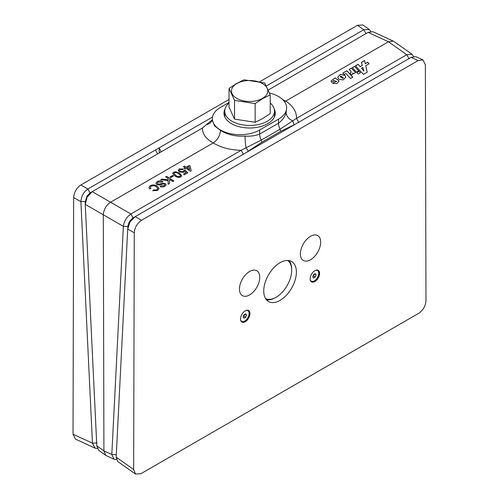 <?xml version="1.0" encoding="UTF-8"?>
<svg xmlns="http://www.w3.org/2000/svg" width="499" height="499" viewBox="0 0 499 499"><rect width="100%" height="100%" fill="white"/><g stroke="black" fill="none" stroke-linecap="round" stroke-linejoin="round"><path stroke-width="0.75" d="M229.029 103.043A24.875 14.365 -0 0 0 224.75 111.096L224.75 115.288A24.875 14.365 -0 0 0 224.999 117.334M224.75 111.096A24.875 14.365 -0 0 0 240.106 124.363A24.875 14.365 -0 0 0 267.214 121.251A24.875 14.365 -0 0 0 274.5 111.096A24.875 14.365 -0 0 0 270.221 103.043M274.244 117.334A24.875 14.365 -0 0 0 274.5 115.288L274.5 111.096M239.445 289.071A14.359 8.29 120 0 0 242.42 295.645A14.359 8.29 120 0 0 253.486 291.796A14.359 8.29 120 0 0 259.754 277.344A14.359 8.29 120 0 0 256.779 270.77A14.359 8.29 120 0 0 245.714 274.612A14.359 8.29 120 0 0 239.445 289.071M300.373 253.891A14.359 8.29 120 0 0 303.348 260.466A14.359 8.29 120 0 0 314.414 256.617A14.359 8.29 120 0 0 320.682 242.165A14.359 8.29 120 0 0 317.707 235.59A14.359 8.29 120 0 0 306.642 239.439A14.359 8.29 120 0 0 300.373 253.891M315.586 270.296A6.156 3.555 -60 0 1 317.489 270.483A6.156 3.555 -60 0 1 318.431 275.417A6.156 3.555 -60 0 1 314.407 280.837A6.156 3.555 -60 0 1 311.332 281.143A6.156 3.555 -60 0 1 310.216 279.59M310.384 280.319A6.156 3.555 120 0 0 311.114 281.018A6.156 3.555 120 0 0 311.226 281.08M245.951 310.503A6.156 3.555 -60 0 1 247.853 310.684A6.156 3.555 -60 0 1 248.795 315.618A6.156 3.555 -60 0 1 244.772 321.044A6.156 3.555 -60 0 1 241.697 321.35A6.156 3.555 -60 0 1 240.587 319.79M240.749 320.526A6.156 3.555 120 0 0 241.479 321.219A6.156 3.555 120 0 0 241.591 321.281M262.462 98.409A18.157 10.485 180 0 1 236.782 98.409A18.157 10.485 180 0 1 236.782 83.583A18.157 10.485 180 0 1 262.462 83.583A18.157 10.485 180 0 1 262.462 98.409M236.57 83.526L229.029 88.504L234.549 100.393L255.145 103.58L262.68 98.602L270.221 94.872L264.701 82.984L244.105 79.796L236.57 83.526M270.221 94.872L270.221 113.591L262.68 118.569L255.145 122.292L234.549 119.111L229.029 107.216L229.029 88.504M265.605 298.62A22.056 12.731 120 0 0 276.097 297.248L276.097 297.248A22.056 12.731 120 0 0 291.697 270.24A22.056 12.731 120 0 0 287.636 260.466M275.373 297.666L276.097 297.248L275.373 297.666A23.079 13.323 -60 0 1 266.416 299.749M289.021 260.603A23.079 13.323 -60 0 1 291.697 269.398L291.697 270.24M263.74 290.954A23.079 13.323 120 0 0 268.524 301.521A23.079 13.323 120 0 0 286.307 295.333A23.079 13.323 120 0 0 296.387 272.105A23.079 13.323 120 0 0 291.603 261.538A23.079 13.323 120 0 0 273.82 267.726A23.079 13.323 120 0 0 263.74 290.954M311.388 281.76A6.668 3.849 120 0 0 314.557 281.342A6.668 3.849 120 0 0 319.266 273.178A6.668 3.849 120 0 0 318.05 270.221M310.166 278.81A6.668 3.849 120 0 0 311.544 281.86A6.668 3.849 120 0 0 316.684 280.076A6.668 3.849 120 0 0 319.597 273.365A6.668 3.849 120 0 0 318.212 270.308A6.668 3.849 120 0 0 313.079 272.098A6.668 3.849 120 0 0 310.166 278.81M241.753 321.961A6.668 3.849 120 0 0 244.922 321.543A6.668 3.849 120 0 0 249.637 313.378A6.668 3.849 120 0 0 248.415 310.428M249.962 313.565A6.668 3.849 -60 0 1 247.049 320.277A6.668 3.849 -60 0 1 241.909 322.061A6.668 3.849 -60 0 1 240.53 319.011A6.668 3.849 -60 0 1 243.443 312.299A6.668 3.849 -60 0 1 248.577 310.515A6.668 3.849 -60 0 1 249.962 313.565M133.657 469.528L135.516 474.05L140.905 473.707L418.73 313.303C423.108 310.241 425.522 306.055 425.971 300.735L425.366 64.739L422.971 59.93L418.118 60.585L141.51 220.284C137.15 223.327 134.736 227.5 134.268 232.802L133.657 469.528M422.971 59.93L415.86 56.643L411.139 57.354L135.223 216.653L130.008 221.936L127.719 229.029L116.173 457.196L117.808 461.563L135.516 474.05M274.5 112.942A25.649 14.808 180 0 1 275.105 114.864M274.244 109.05A25.649 14.808 180 0 1 275.267 113.192A25.649 14.808 180 0 1 267.757 123.658A25.649 14.808 180 0 1 239.807 126.871A25.649 14.808 180 0 1 223.976 113.192A25.649 14.808 180 0 1 224.999 109.05M269.491 93.039A27.695 15.993 180 0 1 278.517 96.513A27.695 15.993 180 0 1 286.626 107.815A27.695 15.993 180 0 1 278.517 119.124L259.655 130.014A27.695 15.993 180 0 1 229.471 133.483A27.695 15.993 180 0 1 212.374 118.706L212.374 120.203L214.52 125.842L220.483 130.358C227.463 134.724 235.684 136.639 245.159 136.115A10.261 1.715 -94.8 0 0 246.107 147.779L261.183 140.113L280.045 129.222L296.475 118.375L406.772 54.697L388.453 41.773L393.299 41.124L393.836 41.429L412.118 54.322L413.515 56.412M393.299 41.124L372.971 31.724L368.1 32.366L268.231 90.026M116.41 459.485L114.04 459.255L111.813 454.527L123.365 226.365L103.305 214.763C103.761 209.455 106.181 205.27 110.547 202.22L130.9 213.965L241.198 150.286L246.107 147.779L248.221 151.185L246.899 152.183M127.95 226.515L123.365 226.34C123.995 221.219 126.509 217.096 130.9 213.965L133.196 218.1M247.741 310.627A6.156 3.555 120 0 0 247.635 310.559A6.156 3.555 120 0 0 246.668 310.278M317.376 270.427A6.156 3.555 120 0 0 317.27 270.358A6.156 3.555 120 0 0 316.304 270.071M338.484 79.035L343.119 79.952L345.776 77.202L344.984 75.33L340.412 74.407L337.711 77.108L338.484 79.035M368.1 32.366L388.453 41.773L285.765 101.06C293.144 106.056 296.718 111.832 296.475 118.375L298.77 122.505M334.804 82.011L332.534 83.321L336.925 83.589L339.17 80.975L335.203 77.894L331.043 80.944L331.517 82.298L333.762 81.006L333.594 80.426L336.7 81.53L334.804 82.011L332.584 83.37M352.749 72.91L353.579 73.808L355.625 72.629L351.446 68.126L349.194 69.423L350.922 71.332L351.234 72.187L349.967 73.322L351.608 75.1L352.862 73.727L352.749 72.91M352.724 72.91L352.855 73.765M364.576 60.541L361.432 62.363L362.293 65.394L360.166 66.623L358.126 64.265L355.475 65.799L363.459 74.395L367.22 72.218L365.761 65.668L369.06 63.766L367.694 62.275L365.312 63.654L364.576 60.541L361.451 62.425M352.3 67.633L356.473 72.137L358.725 70.833L354.558 66.33L352.3 67.633M359.143 71.257L356.885 72.561L358.251 74.033L360.496 72.735L359.143 71.257L356.935 72.611M352.824 77.164L346.88 70.764L342.832 73.097L344.142 74.557L345.888 73.553L350.523 78.493L352.824 77.164M156.287 186.788C154.684 185.653 152.956 185.46 151.11 186.208L150.249 187.331L150.885 188.541L149.625 188.978L148.883 187.406L150.174 185.728C152.6 184.568 154.977 184.724 157.304 186.189L159.062 188.585L157.628 190.456L152.725 190.73L153.53 189.994L156.836 189.894L157.79 188.666L156.287 186.788M156.711 184.568L155.894 183.276L157.197 181.68C158.981 180.626 160.865 180.594 162.836 181.58L161.813 182.172L158.077 182.185L157.216 183.208L157.684 183.944L159.437 184.125L162.761 183.177L165.4 183.557L166.167 184.736L164.863 186.277C163.36 187.187 161.751 187.25 160.042 186.464L161.065 185.877L163.99 185.765L164.845 184.842L164.445 184.193L163.541 183.931L159.717 184.961L156.711 184.568M169.997 176.995L172.691 175.436L173.527 175.972L170.833 177.525L169.997 176.995M173.533 172.242L175.848 171.756L179.521 173.24L181.779 175.767L180.869 176.927C178.661 177.669 176.665 177.338 174.875 175.922L172.617 173.403L173.533 172.242L175.848 171.756M183.389 166.666L184.318 166.13L186.083 167.252L189.246 165.431L190.175 166.024L191.192 170.851L190.537 171.226L186.083 168.381L185.154 168.924L184.225 168.331L185.154 167.795L183.389 166.666M243.493 154.422L241.198 150.286C230.419 150.105 221.094 147.654 213.235 142.932L110.547 202.22L92.228 191.641L87.076 197.174L85.248 204.365L96.8 445.856L98.79 450.447L105.776 455.369L103.917 450.871L111.813 454.527L116.404 454.67M178.218 170.608L179.185 168.98L183.482 168.986L182.64 169.579L180.014 169.517L179.397 170.302L180.239 171.438L183.258 171.594L183.85 170.465L184.873 169.984L187.842 172.785L184.399 174.769L183.476 174.176L186.152 172.629L184.649 171.219L183.838 172.274L179.366 172.012L178.193 170.278M183.894 170.801L183.85 170.465M165.624 176.92L166.647 176.328L173.895 180.95L172.872 181.542L169.535 179.415L169.529 183.47L168.126 184.281L168.132 180.601L160.697 179.765L161.957 179.041L168.132 179.808L168.132 178.523L165.624 176.92M243.936 318.175L243.1 316.984L243.936 314.825L245.614 313.859L246.45 315.05L245.614 317.208L243.936 318.175M243.219 316.684L243.961 316.254L245.614 317.208M243.961 316.254L244.678 314.395M244.997 314.214L246.45 315.05M313.572 277.974L312.736 276.783L313.572 274.625L315.249 273.658L316.085 274.849L315.249 277.007L313.572 277.974M312.854 276.477L313.597 276.053L315.249 277.007M313.597 276.053L314.314 274.194M314.632 274.007L316.085 274.849M295.389 124.189L280.644 131.362L261.782 142.246L248.221 151.185M97.299 448.495L95.116 448.171L75.424 439.07L73.029 434.211L73.634 197.51C74.108 192.209 76.522 188.036 80.882 184.992L229.029 99.457M259.692 81.755L357.49 25.293L362.873 24.95L369.291 29.478L370.769 31.4M91.885 191.841L90.026 192.913L86.938 196.138L89.932 193.125M95.116 448.171L92.452 443.187L80.907 201.708C81.25 196.3 83.564 192.071 87.861 189.021L212.524 117.047M266.329 85.984L363.777 29.722L369.291 29.478M365.942 33.614L363.777 29.722L357.49 25.293M161.252 151.79L159.087 147.91L155.463 150.006L157.622 153.879M90.026 192.913L87.861 189.021L80.882 184.992M85.485 201.428L80.907 201.708L73.634 197.51M85.254 201.864L86.938 196.138M159.331 152.9L159.087 147.91M212.374 119.941A10.261 8.408 18.7 0 1 206.224 124.756L202.525 127.962L92.228 191.641M85.248 204.365L103.305 214.788L103.917 450.871L96.8 445.856M278.517 119.124L278.517 123.197C282.528 120.178 285.072 116.598 286.158 112.443L286.626 107.815M245.159 136.115C250.766 136.408 255.594 135.728 259.655 134.081L278.517 123.197A10.261 5.926 60 0 0 280.045 129.222L280.644 131.362M212.374 118.706A27.695 15.993 180 0 1 220.483 107.397L229.029 102.47M284.492 101.665L285.765 101.06L282.833 99.744M294.092 124.706L292.776 120.833A10.261 8.053 17.2 0 1 286.158 112.443M202.525 127.962C202.282 133.863 205.856 138.853 213.235 142.932C217.639 139.901 220.053 135.709 220.483 130.358M114.04 459.255L105.776 455.369M409.068 58.826L406.772 54.697L412.118 54.322M212.374 119.804L206.224 124.756M224.145 114.864A25.649 14.808 180 0 1 224.75 112.942M127.969 226.24C128.418 222.779 130.114 220.047 133.058 218.038M234.549 119.111L234.549 100.393M255.145 122.292L255.145 103.58M183.457 166.71L184.318 166.13M184.318 166.211L186.083 167.252M186.077 167.333L189.246 165.431M189.24 165.512L190.175 166.024M190.169 166.105L191.173 170.864M184.287 168.369L185.154 167.795M187.013 167.845L189.62 169.591L189.027 166.685L187.013 167.845L189.62 169.51M178.218 170.689L179.185 168.98M179.178 169.061L183.476 169.067M179.397 170.346L180.239 171.438M180.233 171.519L183.258 171.594M183.258 171.675L183.844 170.546M183.869 170.533L184.873 169.984M184.867 170.065L187.786 172.816M183.538 174.22L186.152 172.629M175.848 171.837L179.521 173.24M179.515 173.321L181.779 175.804M172.617 173.44L173.527 172.323M173.889 173.496L175.804 175.473C177.002 176.515 178.411 176.846 180.039 176.465L180.507 175.592M180.039 176.465L180.526 175.767M180.513 175.511L178.592 173.777C177.407 172.741 175.997 172.404 174.369 172.779L173.889 173.452L175.804 175.392C177.002 176.434 178.417 176.765 180.045 176.384M170.059 177.039L172.691 175.436M172.685 175.517L173.459 176.01M165.693 176.964L166.647 176.328M166.647 176.415L173.827 180.994M169.523 183.476L169.535 179.415M160.815 179.777L161.957 179.041M161.957 179.122L168.132 179.808M155.894 183.32L157.197 181.68M157.191 181.761C158.981 180.707 160.859 180.675 162.83 181.661M157.216 183.252L157.684 183.944M157.678 184.025L159.437 184.125M159.43 184.206L162.761 183.177M162.761 183.258L165.4 183.557M165.394 183.638L166.161 184.78M160.11 186.507L161.065 185.877M161.058 185.959L163.99 185.765M163.984 185.846L164.845 184.88M150.249 187.374L150.823 188.56M148.877 187.443L150.174 185.728M150.174 185.809C152.594 184.649 154.971 184.805 157.304 186.27L157.304 186.189M157.304 186.27L159.062 188.622M152.788 190.749L153.53 189.994M153.524 190.082L156.836 189.894M156.836 189.976L157.784 188.709M333.731 81.025L333.594 80.47M336.694 81.574L334.804 82.092M339.17 81.019L335.197 77.975L331.043 80.988M351.227 72.23L350.017 73.378M355.575 72.654L351.446 68.207L349.244 69.473M369.011 63.797L367.694 62.356L365.305 63.735L364.569 60.629M367.202 72.23L365.761 65.668M362.293 65.394L360.166 66.704L358.12 64.346L355.525 65.849M361.476 68.151L363.877 71.045L362.835 67.365L361.476 68.151L363.883 70.964M358.675 70.864L354.558 66.411L352.344 67.683M360.446 72.767L359.137 71.338M352.774 77.195L346.874 70.846L342.882 73.147M345.776 77.245L344.977 75.411L340.437 74.476L337.711 77.145M340.206 76.678L342.863 78.437L343.281 77.757M340.611 76.029L340.206 76.634L342.863 78.355L343.281 77.719L340.611 76.029M73.029 434.211L92.452 443.187L97.037 442.906M259.655 130.014L259.655 134.081A10.261 5.926 -120 0 0 261.183 140.113L261.782 142.246M135.223 216.653L141.51 220.284M134.268 232.802L127.719 229.029M116.173 457.171L133.657 469.503M418.118 60.585L411.139 57.354M91.641 191.996L89.62 193.319M85.242 203.86L85.248 201.509M202.182 128.156L205.014 125.879M134.655 216.996L132.759 218.219M127.769 228.249L127.987 225.96"/></g></svg>
